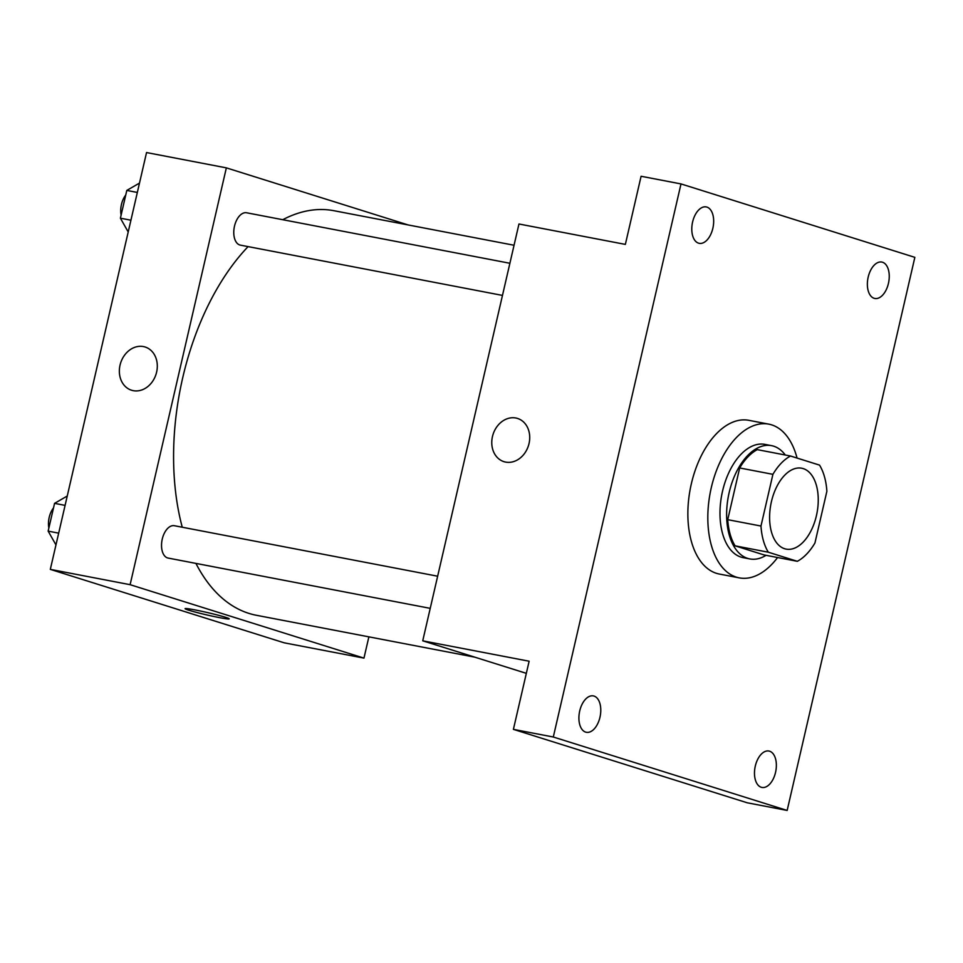 <?xml version="1.0" encoding="UTF-8"?>
<svg xmlns="http://www.w3.org/2000/svg" width="963" height="963" viewBox="0 0 963 963"><rect width="100%" height="100%" fill="white"/><g stroke="black" fill="none" stroke-linecap="round" stroke-linejoin="round"><path stroke-width="1.44" d="M784.676 548.741A41.192 23.461 -79.1 0 1 771.146 502.915A41.192 23.461 -79.1 0 1 801.685 468.211A41.192 23.461 -79.1 0 1 816.973 513.086A41.192 23.461 -79.1 0 1 786.169 549.115A41.192 23.461 -79.1 0 1 784.676 548.741M814.939 542.988L826.88 491.286A56.119 31.972 -79.1 0 0 819.537 465.117L790.527 456.017A56.119 31.972 -79.1 0 0 772.916 474.338L760.975 526.039A56.119 31.972 -79.1 0 0 768.318 552.208L797.328 561.309A56.119 31.972 -79.1 0 0 814.939 542.988M772.916 474.338L739.668 467.958L727.727 519.671L760.975 526.039M768.318 552.208L735.07 545.828L764.08 554.941L797.328 561.309M735.07 545.828A56.119 31.972 -79.1 0 1 727.727 519.671M739.668 467.958A56.119 31.972 -79.1 0 1 757.279 449.637L790.527 456.017M785.29 455.005A57.672 32.85 100.9 0 0 771.544 445.652A57.672 32.85 100.9 0 0 729.196 492.394A57.672 32.85 100.9 0 0 749.816 558.925A57.672 32.85 100.9 0 0 766.054 555.314M749.816 558.925L743.159 557.649A57.672 32.85 -79.1 0 1 741.077 557.12A57.672 32.85 -79.1 0 1 722.551 491.118A57.672 32.85 -79.1 0 1 764.887 444.376L771.544 445.652M777.586 557.529A78.268 44.587 -79.1 0 1 739.283 577.872A78.268 44.587 -79.1 0 1 736.442 577.162A78.268 44.587 -79.1 0 1 710.754 490.095A78.268 44.587 -79.1 0 1 768.775 424.141A78.268 44.587 -79.1 0 1 797.051 458.063M739.283 577.872L719.337 574.044A78.268 44.587 -79.1 0 1 716.496 573.334A78.268 44.587 -79.1 0 1 690.796 486.267A78.268 44.587 -79.1 0 1 748.817 420.313L768.775 424.141M888.428 283.447A18.538 10.557 -79.1 0 1 874.813 298.47A18.538 10.557 -79.1 0 1 867.94 278.271A18.538 10.557 -79.1 0 1 881.795 262.056A18.538 10.557 -79.1 0 1 888.428 283.447M775.54 772.41A18.538 10.557 -79.1 0 1 761.926 787.433A18.538 10.557 -79.1 0 1 755.052 767.246A18.538 10.557 -79.1 0 1 768.907 751.032A18.538 10.557 -79.1 0 1 775.54 772.41M599.961 717.279A18.538 10.557 -79.1 0 1 586.359 732.301A18.538 10.557 -79.1 0 1 579.473 712.114A18.538 10.557 -79.1 0 1 593.34 695.9A18.538 10.557 -79.1 0 1 599.961 717.279M712.849 228.315A18.538 10.557 -79.1 0 1 699.246 243.338A18.538 10.557 -79.1 0 1 692.361 223.139A18.538 10.557 -79.1 0 1 706.228 206.925A18.538 10.557 -79.1 0 1 712.849 228.315M680.997 183.921L553.304 737.008L787.156 810.449L914.85 257.35L680.997 183.921L641.093 176.265L625.36 244.397L518.961 223.994L422.733 640.816L529.132 661.22L513.399 729.364L553.304 737.008M505.659 462.096A22.655 18.586 107.4 0 1 503.962 461.674A22.655 18.586 107.4 0 1 493.02 434.494A22.655 18.586 107.4 0 1 517.528 418.436A22.655 18.586 107.4 0 1 528.771 444.593A22.655 18.586 107.4 0 1 505.659 462.096M513.399 729.364L747.252 802.793L787.156 810.449M422.733 640.816L526.328 673.342M503.962 461.674A22.655 18.586 107.4 0 1 493.02 434.494A22.655 18.586 107.4 0 1 517.54 418.436M474.843 657.175L256.363 615.273A205.962 117.317 -79.1 0 1 248.899 613.383A205.962 117.317 -79.1 0 1 195.922 563.403M182.26 527.23A205.962 117.317 -79.1 0 1 248.093 246.612M282.773 219.708A205.962 117.317 -79.1 0 1 333.956 210.716L514.049 245.252M502.469 295.412L240.389 245.132A16.479 9.389 -79.1 0 1 239.799 244.987A16.479 9.389 -79.1 0 1 234.382 226.654A16.479 9.389 -79.1 0 1 246.6 212.775L509.884 263.272M430.22 608.351L168.152 558.071A16.479 9.389 -79.1 0 1 167.55 557.926A16.479 9.389 -79.1 0 1 162.145 539.593A16.479 9.389 -79.1 0 1 174.351 525.714L437.647 576.211M408.095 224.933L226.353 167.863L130.113 584.685L363.966 658.114L368.877 636.856M130.113 584.685L50.317 569.374L146.545 152.551L226.353 167.863M133.243 390.665A22.655 18.586 107.4 0 1 131.546 390.232A22.655 18.586 107.4 0 1 120.604 363.051A22.655 18.586 107.4 0 1 145.124 347.005A22.655 18.586 107.4 0 1 156.355 373.163A22.655 18.586 107.4 0 1 133.243 390.665M50.317 569.374L284.169 642.815L363.966 658.114M229.218 618.848A22.655 1.216 13 0 1 213.449 616.392A22.655 1.216 13 0 1 188.856 610.229A22.655 1.216 13 0 1 185.065 608.652A22.655 1.216 13 0 1 207.418 612.564A22.655 1.216 13 0 1 229.218 618.848A22.655 1.216 13 0 1 213.473 616.404A22.655 1.216 13 0 1 188.856 610.241A22.655 1.216 13 0 1 185.065 608.652M131.546 390.232A22.655 18.586 107.4 0 1 120.604 363.051A22.655 18.586 107.4 0 1 145.124 347.005M67.241 496.029L54.566 503.36L48.15 531.131L55.962 544.902M54.566 503.36L65.087 505.382M48.15 531.131L58.683 533.153M48.86 528.037A16.479 9.389 -79.1 0 1 53.495 507.97M139.491 183.09L126.803 190.421L120.399 218.192L128.211 231.963M126.803 190.421L137.336 192.444M120.399 218.192L130.92 220.214M121.109 215.098A16.479 9.389 -79.1 0 1 125.744 195.032"/></g></svg>
